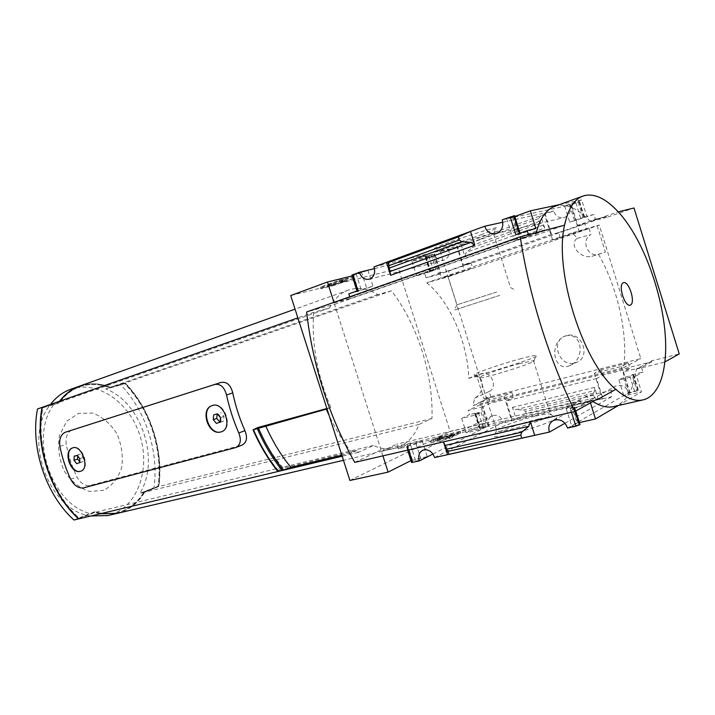 <?xml version="1.0" encoding="UTF-8"?>
<svg xmlns="http://www.w3.org/2000/svg" width="715" height="715" viewBox="0 0 715 715"><rect width="100%" height="100%" fill="white"/><g stroke="black" fill="none" stroke-linecap="round" stroke-linejoin="round"><path stroke-width="0.54" stroke-dasharray="3.58 2.68" d="M426.757 282.756C449.86 301.381 467.655 342.449 468.79 378.36L474.197 376.903C485.145 374.928 484.815 393.196 474.563 398.21L473.116 405.459L623.498 367.733C628.503 335.621 617.662 287.269 598.437 254.209L591.922 256.319C579.329 259.17 568.604 243.752 577.336 238.318L572.295 232.822L426.757 282.756L448.037 276.821L486.245 397.808L640.819 358.599L599.259 225.082L448.037 276.821M565.645 335.943C582.698 331.697 585.639 359.574 569.363 365.839C553.258 372.05 548.789 342.959 564.6 336.282L565.645 335.943M586.506 229.095L552.659 240.106L586.506 229.095L584.772 223.545L577.783 225.314L571.348 204.687L570.784 204.812L578.971 231.088M450.075 275.802L472.669 268.071L441.62 278.162L450.075 275.802L448.466 270.726L471.042 262.906L472.669 268.071M598.437 254.209L605.382 252.046L597.159 225.636L572.295 232.822M597.159 225.636L599.259 225.082M623.498 367.733L640.819 358.599M468.79 378.36L476.467 375.071L483.983 398.872L486.245 397.808M601.503 369.655L594.308 373.328L621.219 366.554L628.199 362.898L601.503 369.655L603.201 375.08L596.56 378.539L602.843 398.648L512.181 419.964L506.202 400.981L513.433 397.469L490.311 403.242L482.938 406.764L488.837 425.452L479.988 427.811L485.673 426.882L480.578 429.474L466.251 432.816L486.012 422.878L450.093 431.404L398.452 268.536L290.71 295.554M480.73 401.937L503.986 396.083L511.824 392.347L488.711 398.192L480.73 401.937L488.256 425.747L488.837 425.452M483.983 398.872L490.865 397.12L473.116 405.459M471.042 262.906L463.32 264.979L457.287 245.844L448.591 248.9C449.994 254.46 448.412 258.222 443.836 260.206C439.376 260.93 436.266 258.857 434.523 253.986L425.97 257.007L431.315 254.898L425.8 256.238L411.92 261.252L433.281 256.006L439.073 274.346L606.588 216.404L606.883 217.333L633.99 207.976M613.917 406.54C626.045 402.858 633.517 390.381 636.314 369.11L651.517 360.861L679.25 353.907M651.517 360.861L651.803 361.781L480.266 404.69L486.012 422.878M433.281 256.006L398.452 268.536M570.784 204.812L570.159 205.035C571.625 211.113 569.649 215.278 564.224 217.539C559.058 218.388 555.546 216.207 553.687 210.979L544.58 214.268L552.659 240.106M594.308 373.328L602.316 398.943L602.843 398.648M621.219 366.554L629.343 392.598L628.7 392.75C626.197 386.565 621.925 384.304 615.892 385.975C611.718 388.281 610.324 391.865 611.709 396.736L602.316 398.943M544.58 214.268L545.161 214.134L551.497 234.422L558.674 232.572L560.381 238.041M628.199 362.898L629.915 368.413L603.201 375.08M618.269 405.548L641.462 391.874L623.936 395.967L628.378 393.402L638.432 390.417L629.852 392.303L623.48 371.854L629.915 368.413M629.852 392.303L629.343 392.598M558.674 232.572L584.772 223.545M456.662 245.996L464.348 270.368M503.986 396.083L511.609 420.259L503.28 422.216C501.054 416.595 497.39 414.432 492.286 415.71C488.613 417.712 487.442 421.019 488.756 425.631L488.256 425.747M511.824 392.347L513.433 397.469M512.181 419.964L511.609 420.259M434.032 254.156L441.62 278.162M488.711 398.192L490.311 403.242M434.666 254.004L440.619 272.844L448.466 270.726M480.793 234.904L496.121 228.657C506.962 222.749 437.678 244.995 434.532 248.427C430.85 251.054 460.076 242.474 480.793 234.904M374.043 266.883L448.591 248.9M502.824 222.231L553.687 210.979M545.161 214.134L457.287 245.844M538.708 419.017C546.34 417.265 551.649 416.47 554.625 416.622C570.606 417.194 497.023 440.815 493.645 436.195C490.24 434.193 517.901 423.718 538.708 419.017M564.984 423.253L611.709 396.736M434.622 457.546L503.28 422.216M440.619 272.844L426.149 277.867L439.073 274.346M428.929 256.077L433.513 270.583L424.808 273.622L426.149 277.867M551.497 234.422L463.32 264.979M461.112 244.458L464.83 256.238L466.269 252.341L472.284 247.497L473.178 245.075L472.338 242.403L461.112 244.458M544.723 228.112L543.034 225.145L540.308 223.277L539.262 221.444L538.395 218.665L540.844 215.698L544.723 228.112L464.83 256.238M482.938 406.764L468.093 410.446L469.424 414.655L461.675 418.373L475.967 414.879L481.097 412.394L475.824 413.69L480.382 428.124M475.824 413.69L478.371 412.457L469.424 414.655M596.56 378.539L506.202 400.981M594.782 390.605L594.54 387.396L598.392 399.694L594.478 397.951L593.468 393.214L594.782 390.605L515.837 409.65L512.458 407.362L516.132 419.035L526.383 414.065L525.552 411.429L523.452 409.999L515.837 409.65M480.266 404.69L468.093 410.446M651.803 361.781L641.525 367.376L623.48 371.854M559.47 204.624L581.661 199.896L586.738 216.207L593.924 214.473L595.398 219.21L577.783 225.314M595.398 219.21L606.588 216.404M449.61 438.581L460.755 433.013L442.236 437.348L430.948 442.916L449.61 438.581L449.136 437.088L460.29 431.538L460.755 433.013M432.977 454.007L488.756 425.631M410.991 460.603L427.186 456.608L421.198 459.656L411.572 462.453M349.921 480.471L450.093 431.404M338.847 280.369L352.638 276.964L334.2 283.712L320.302 287.18L338.847 280.369L339.366 281.987L353.139 278.555L352.638 276.964M352.191 275.927L367.957 270.324L351.923 275.105M374.526 268.59L434.523 253.986M580.008 424.478L571.723 426.167L577.032 423.101L579.409 422.565M567.576 428.044L628.7 392.75M502.225 219.809L570.159 205.035M514.55 215.662L506.622 218.647L514.818 216.52M581.661 199.896L564.671 206.036L579.427 201.621L571.348 204.687M593.924 214.473L569.712 222.177L586.738 216.207M641.525 367.376L642.991 372.077L631.997 374.767L636.94 390.631M333.941 302.382L334.111 302.919L514.425 239.516L514.764 240.597L538.69 232.205M382.918 455.866L381.497 451.397L567.218 407.836L566.888 406.772L595.497 400.034M354.729 462.382L381.041 449.985L597.311 399.024M381.041 449.985L334.566 304.34L306.61 311.999M544.669 230.713L334.566 304.34M514.425 239.516L528.859 235.896L528.501 234.743M536.268 232.804L535.696 235.306L514.764 240.597M554.608 206.394C565.628 202.944 577.541 207.985 590.34 221.507L617.948 211.953C606.427 199.244 595.604 193.711 585.478 195.365M606.883 217.333L590.34 221.507M515.783 234.681L520.118 233.412L512.163 236.29L518.009 234.851L535.884 228.523M356.142 273.863L361.2 289.754L372.989 286.152L358.626 291.237L348.849 293.838M352.325 275.025L356.982 290.996L357.929 290.621M357.393 290.933L361.2 289.754M433.513 270.583L429.804 271.682L435.935 269.501L430.448 270.949L416.541 275.829L424.808 273.622M592.887 401.49L586.112 396.342L616.098 389.175C626.027 398.032 634.983 401.598 642.964 399.9L648.469 397.683C657.246 391.865 662.617 380.005 664.593 362.094L664.834 361.951M566.888 406.772L586.112 396.342M582.099 405.852L590.018 401.455L571.607 405.789L566.253 408.703L574.502 406.906L570.329 408.596L582.099 405.852L580.464 400.623L567.218 407.836M590.018 401.455L590.447 402.849M631.997 374.767L633.365 374.714L629.799 375.974L623.435 377.538L618.949 379.978L636.43 375.715L641.462 391.874M636.43 375.715L642.991 372.077M443.47 441.816L530.396 421.725M407.595 446.616L410.651 445.141L416.166 443.854L422.199 440.932L407.389 444.408L398.219 448.806L407.595 446.616L408.64 449.914M77.729 455.759L79.723 458.664L79.883 461.845M71.679 430.198C67.246 432.414 65.431 437.106 66.218 444.292C68.443 455.678 72.009 466.582 76.943 477.012C80.536 483.242 84.826 486.066 89.795 485.494L241.956 445.105M257.722 427.588C264.791 443.237 273.336 456.742 283.363 468.111L356.848 450.522L358.43 452.381L373.382 445.481C380.925 448.85 388.057 449.771 394.76 448.26C405.673 445.454 413.797 437.5 419.124 424.397L431.976 418.472C433.46 374.83 417.596 324.664 391.454 290.826L377.86 294.58C367.537 288.458 357.67 286.974 348.259 290.147C340.572 292.944 334.307 298.888 329.472 307.968L313.653 312.348L297.851 317.871M358.43 452.381L342.163 456.242M313.653 312.348C311.508 343.549 317.228 375.25 330.804 407.443L326.88 408.524M327.014 408.935L330.804 407.443M277.795 471.373L278.224 470.372L283.363 468.111M356.848 450.522L351.86 452.801L341.833 455.196M351.86 452.801C343.298 441.977 335.71 429.545 329.115 415.504M278.224 470.372C268.42 458.655 260.046 444.989 253.101 429.358M535.696 235.306L564.555 225.189M582.627 196.205L582.948 196.089C574.181 199.405 568.157 209.084 564.877 225.109M636.314 369.11L664.593 362.094M419.124 424.397L144.68 492.215L158.873 486.477C163.833 450.048 150.525 409.007 125.17 382.927L110.459 387.253C99.984 383.034 89.715 382.65 79.66 386.1M431.976 418.472L158.873 486.477M391.454 290.826L125.17 382.927M377.86 294.58L110.459 387.253M59.774 401.178L58.88 402.42L37.511 408.971M329.472 307.968L58.88 402.42M78.838 518.849L94.88 512.36L100.422 513.719M373.382 445.481L94.88 512.36M117.475 513.307C129.013 510.304 138.075 503.28 144.68 492.215M80.974 471.131L81.01 471.122C90.805 468.397 82.332 444.006 72.912 447.813L72.805 447.849M221.435 431.771L221.587 431.717C233.957 428.124 224.34 400.722 212.382 405.485L212.248 405.53M77.059 455.294L80.616 454.061L77.774 454.901L77.738 455.705M74.217 456.134L77.774 454.901M79.901 461.997L80.241 462.426L83.083 461.613L83.28 457.421L80.616 454.061M79.624 462.65L80.241 462.426M79.535 462.864L83.083 461.613M79.723 458.664L83.28 457.421M213.678 414.915L217.181 413.672M220.157 422.091L223.527 421.117L223.965 416.336L220.783 412.609M220.041 422.386L223.527 421.117M220.47 417.596L223.965 416.336M144.269 491.795L158.337 486.111C163.252 450.039 150.07 409.373 124.955 383.562L110.387 387.852C100.029 383.687 89.876 383.303 79.937 386.708C71.777 389.666 64.904 395.064 59.327 402.894L42.891 407.738C35.535 445.651 51.051 492.778 79.088 518.116L94.961 511.708C102.54 514.014 109.887 514.353 117.001 512.735C128.575 509.831 137.664 502.851 144.269 491.795L158.104 486.164C163.02 450.101 149.837 409.454 124.732 383.642L110.164 387.932C99.805 383.767 89.652 383.383 79.705 386.788C71.545 389.747 64.681 395.145 59.104 402.974L42.659 407.818C35.303 445.722 50.819 492.841 78.856 518.178L94.729 511.761C102.308 514.067 109.645 514.407 116.759 512.789C128.334 509.884 137.423 502.904 144.037 491.849M117.242 513.361L123.168 511.431C132.034 507.641 139.121 501.251 144.439 492.277L158.641 486.531C163.601 450.11 150.293 409.078 124.946 383.008L110.235 387.333C99.832 383.142 89.625 382.74 79.615 386.109M59.551 401.258L58.648 402.5M78.811 518.822L94.648 512.414L100.189 513.772M124.946 383.008L105.713 388.906C141.624 402.295 160.518 460.523 139.791 493.422L154.002 487.684C159.007 451.397 145.744 410.517 120.424 384.572M110.235 387.333L105.713 388.906M158.641 486.531L154.002 487.684M70.436 389.389C96.811 379.915 128.28 401.33 139.237 433.531C150.57 465.599 139.648 502.976 113.873 513.62L107.938 515.542M90.894 515.98C48.986 511.386 22.129 437.911 50.533 404.413M94.648 512.414L89.983 513.54C51.024 503.905 28.77 436.338 54.126 404.082M144.439 492.277L139.791 493.422M73.949 520.011L89.983 513.54M103.818 490.311L89.625 491.473C79.615 488.184 71.16 481.374 64.261 471.042C59.166 459.361 57.54 447.545 59.381 435.614L66.647 421.287L78.641 413.324L92.825 413.1C102.46 416.845 110.468 423.7 116.849 433.656C121.595 444.712 123.23 455.964 121.738 467.404C118.306 477.951 112.335 485.583 103.818 490.311M480.078 239.31L493.627 233.814C501.17 229.515 444.176 247.81 439.993 251.037L439.823 251.153C436.481 253.396 461.988 245.862 480.078 239.31M496.666 292.051L456.974 304.787L496.666 292.051M499.812 295.367L454.248 310.087L499.812 295.367M519.814 358.966C529.055 356.454 534.641 355.257 536.572 355.364C544.187 355.516 482.947 375.178 475.198 375.071C467.637 375.697 497.434 364.999 519.814 358.966M519.206 363.685L533.756 360.655C540.245 360.95 487.299 377.958 480.4 377.788L480.024 377.788C474.823 377.851 500.25 368.734 519.206 363.685M535.687 416.067C542.336 414.53 546.939 413.815 549.486 413.931L550.255 414.039C559.532 415.424 502.833 433.63 496.88 431.172L496.425 430.966C493.377 429.331 517.553 420.206 535.687 416.067M353.139 278.555L334.692 285.276L334.2 283.712M334.692 285.276L320.803 288.771L320.302 287.18M343.879 279.404L326.952 285.285L343.879 279.404L344.541 281.299L344.031 279.717M344.541 281.299L327.461 286.867L343.388 281.245L342.878 279.645M343.388 281.245L344.389 280.995M330.491 285.955L329.981 284.373M328.829 286.366L328.319 284.784M327.461 286.867L326.952 285.285M332.082 285.705L331.581 284.132M333.449 285.214L332.949 283.632M331.796 285.625L331.295 284.043M342.592 281.683L342.092 280.092M342.834 281.746L342.324 280.155M343.343 281.701L342.843 280.119M320.803 288.771L339.366 281.987M460.29 431.538L441.781 435.9L442.236 437.348M441.781 435.9L430.484 441.441L430.948 442.916M452.756 436.463L454.686 435.328L451.54 436.007L439.493 439.716L443.068 437.92L441.262 438.349L435.962 440.958L451.281 436.329L446.884 438.42L452.756 436.463L452.291 434.988L454.222 433.853L451.076 434.532L439.475 438.152L439.94 439.618M447.983 437.866L447.519 436.391L446.41 436.937L452.291 434.988M446.41 436.937L446.884 438.42M447.519 436.391L450.45 435.417L450.924 436.892M439.475 438.152L442.603 436.463L440.798 436.883L435.489 439.493L450.45 435.417M437.303 439.073L437.768 440.538M435.489 439.493L435.962 440.958M440.798 436.883L441.262 438.349M442.603 436.463L443.068 437.92M430.484 441.441L449.136 437.088M528.859 235.896L350.332 298.504L349.787 296.796M512.521 217.36L518.009 234.851M506.622 218.647L512.163 236.29M361.468 271.906L366.545 287.859M367.957 270.324L372.989 286.152M353.639 275.579L358.626 291.237M334.111 302.919L350.332 298.504M564.671 206.036L569.712 222.177M569.614 204.964L574.601 220.971M411.92 261.252L416.541 275.829M425.8 256.238L430.448 270.949M431.315 254.898L435.935 269.501M407.389 444.408L412.332 459.933M398.219 448.806L396.754 444.185L381.497 451.397M422.199 440.932L427.186 456.608M416.166 443.854L421.198 459.656M571.607 405.789L577.032 423.101M566.253 408.703L571.723 426.167M580.464 400.623L396.754 444.185M618.949 379.978L623.936 395.967M623.435 377.538L628.378 393.402M461.675 418.373L466.251 432.816M475.967 414.879L480.578 429.474M481.097 412.394L485.673 426.882M594.478 397.951L526.383 414.065M538.395 218.665L472.338 242.403M490.865 397.12L489.105 391.525C498.23 387.566 491.303 370.513 481.839 373.623L476.467 375.071M474.563 398.21L489.105 391.525M577.336 238.318L590.965 234.574C580.392 239.963 587.802 258.213 598.92 254.138L605.382 252.046M589.044 228.407L590.965 234.574M574.887 362.97L576.397 362.469C591.645 357.125 581.67 330.544 566.334 335.648L565.297 335.987C549.88 341.1 559.353 367.733 574.887 362.97M478.371 412.457L482.92 426.837M594.54 387.396L512.458 407.362M578.221 202.211L583.208 218.218M70.669 479.3L76.943 477.012M59.881 446.401L66.218 444.292M83.423 487.907L89.795 485.494M235.092 447.778L241.33 445.302M453.855 434.211L454.329 435.685M451.808 434.747L452.282 436.221M450.816 434.863L451.281 436.329M439.082 438.197L439.546 439.662M451.076 434.532L451.54 436.007M513.173 216.243L518.732 233.957M352.879 274.891L357.938 290.791M575.798 202.729L580.803 218.808M579.025 201.71L584.03 217.78M579.427 201.621L584.432 217.682M426.194 256.748L430.796 271.298M425.514 257.123L430.108 271.637M425.97 257.007L430.564 271.521M410.651 445.141L415.665 460.889M407.425 446.214L412.439 461.962M406.915 446.464L411.929 462.221M573.019 407.121L578.515 424.656M574.333 407.166L575.584 411.143M573.886 407.416L575.137 411.393M570.329 408.596L571.482 412.278M629.799 375.974L634.759 391.9M632.998 374.91L637.959 390.837M633.365 374.714L638.316 390.622M475.01 413.636L479.559 428.026M475.439 413.431L479.988 427.811M593.62 395.189L525.552 411.429M593.468 393.214L523.452 409.999M543.034 225.145L466.269 252.341M540.308 223.277L472.284 247.497M539.262 221.444L473.178 245.075M474.197 376.903L481.839 373.623M591.993 256.301L598.982 254.12M422.931 450.191L492.286 415.71M369.253 279.216L443.836 260.206M553.759 420.313L615.892 385.975M496.076 233.591L564.224 217.539M642.204 400.069L642.964 399.9M348.259 290.147L295.063 309.148M394.76 448.26L343.459 460.29M493.395 233.957L496.121 228.657M439.823 251.153L434.532 248.427M439.993 251.037L456.974 304.787L454.248 310.087M493.627 233.814L510.528 287.591L515.81 290.317M533.756 360.655L536.572 355.364M480.4 377.788L475.198 375.071M480.024 377.788L496.88 431.172M533.47 360.628L550.255 414.039M496.425 430.966L493.645 436.195M549.486 413.931L554.625 416.622M451.943 434.613L452.407 436.087M439.028 438.241L439.493 439.716M454.222 433.853L454.686 435.328M579.606 201.639L584.611 217.682M425.211 257.141L429.804 271.682M406.585 446.759L407.657 450.146M574.502 406.906L575.79 411.018M633.481 374.526L638.432 390.417M474.769 413.86L479.327 428.267M591.922 256.319L598.92 254.138M569.363 365.839L576.397 362.469M564.6 336.291L565.297 335.987"/><path stroke-width="1.07" d="M679.25 353.907L633.99 207.976L618.225 211.881C647.915 243.744 670.438 316.522 664.834 361.951L679.25 353.907M351.923 275.105L359.35 272.281C361.272 277.643 364.57 279.949 369.253 279.216C374.017 277.098 375.616 272.987 374.043 266.883L386.502 262.307L390.622 275.293L388.254 262.593L386.502 262.307L484.734 226.235L502.824 222.231M411.572 462.453L419.365 460.925C417.9 455.866 419.088 452.291 422.931 450.191C428.285 448.904 432.182 451.353 434.622 457.546L534.686 435.346L530.414 421.77L528.743 426.319L521.816 432.191L520.779 435.069L521.753 438.161L549.442 432.066L564.984 423.253M419.365 460.925L432.977 454.007M333.941 302.382L327.443 282.014L290.71 295.554L349.921 480.471L388.102 472.115L410.991 460.603M327.443 282.014L352.191 275.927M359.35 272.281L374.526 268.59M579.409 422.565L595.497 418.972L618.269 405.548M549.442 432.066C547.896 426.676 549.335 422.753 553.759 420.313C560.202 418.597 564.805 421.18 567.576 428.044L575.852 426.212L580.008 424.478L575.79 411.018M484.734 226.235C486.799 232.035 490.579 234.484 496.076 233.591C501.832 231.151 503.887 226.557 502.225 219.809L514.55 215.662L520.037 233.17M514.818 216.52L530.351 210.836L559.47 204.624M388.102 472.115L382.918 455.866M595.497 400.034L597.481 399.569L615.803 389.344C582.591 362.067 553.848 270.413 564.555 225.189L520.252 236.79C529.046 295.527 549.317 360.047 575.003 411.465L597.311 399.024L597.481 399.569M538.69 232.205L544.499 230.167M536.268 232.804C539.968 218.397 546.081 209.593 554.608 206.394L582.627 196.205M528.501 234.743L527.214 230.632L535.884 228.523L530.351 210.836M510.206 216.877L515.783 234.681L527.214 230.632M470.845 242.439L474.832 245.227L470.506 231.463L458.324 236.906L459.307 240.034L461.81 241.777L470.845 242.439L389.818 271.602M349.787 296.796L348.849 293.838L357.929 290.621L352.853 274.667M613.917 406.54L613.568 406.62C607.312 407.979 600.421 406.272 592.887 401.49M590.447 402.849L595.497 418.972M443.479 441.861L447.545 454.677L449.074 454.293L443.479 441.861M216.43 423.432L213.258 419.696L216.43 423.432L220.157 422.091M213.258 419.696L213.678 414.915L213.258 419.696L216.761 418.445L219.925 422.163M220.041 422.386L220.721 420.679L220.47 417.596L220.041 422.386M213.678 414.915L217.28 413.851L213.678 414.915M217.28 413.851L220.47 417.596L218.62 414.682L217.28 413.851M76.693 463.686L74.038 460.326L76.693 463.686L79.624 462.65M74.038 460.326L74.217 456.134L74.038 460.326L77.595 459.075L79.857 461.944M79.839 462.194L79.723 458.664L77.542 455.562L74.217 456.134L77.542 455.562M80.563 471.265L80.858 471.176C90.09 468.629 81.716 444.256 72.76 447.858C62.527 450.682 70.535 474.68 80.563 471.265M71.679 430.198L214.652 384.5C220.408 383.544 224.376 387.047 226.539 395.011C229.39 408.131 233.474 420.786 238.801 432.995C241.563 440.208 240.535 445.07 235.718 447.581L83.423 487.907C78.48 488.47 74.235 485.601 70.669 479.3C65.807 468.79 62.214 457.823 59.881 446.401C59.014 439.207 60.784 434.506 65.199 432.289L221.033 382.436C226.78 381.497 230.686 384.983 232.75 392.91C235.494 405.977 239.552 418.561 244.932 430.644C247.739 437.795 246.746 442.612 241.956 445.105M220.98 431.914L221.435 431.771C233.242 428.365 223.741 400.963 212.239 405.539C199.458 409.159 208.405 436.114 220.98 431.914M297.851 317.871L42.257 407.309C34.821 445.615 50.506 493.252 78.838 518.849L342.163 456.242M326.88 408.524L257.722 427.588L253.03 429.822L327.014 408.935M341.833 455.196L290.916 467.342L283.328 470.041C273.675 457.957 265.408 444.051 258.517 428.303M253.03 429.831C259.903 445.508 268.152 459.352 277.795 471.373L283.328 470.041M329.115 415.504L326.299 409.212M290.916 467.342C281.093 455.5 272.692 441.682 265.712 425.89M564.555 225.189C568.345 207.529 575.316 197.59 585.478 195.365L582.948 196.089M295.063 309.148L79.66 386.1C71.893 388.915 65.262 393.938 59.774 401.178M100.422 513.719L117.475 513.307M72.805 447.849C63.206 450.656 71.268 474.465 80.715 471.212L80.974 471.131M212.248 405.53C200.129 409.168 209.146 435.891 221.132 431.86L221.587 431.717M77.738 455.705L77.595 459.075M217.163 413.878L216.761 418.445M79.615 386.109L79.428 386.18C71.661 388.996 65.038 394.019 59.551 401.258M42.257 407.318L42.033 407.389C34.588 445.686 50.273 493.314 78.605 518.902L78.811 518.822M100.189 513.772L117.242 513.361M42.033 407.389L37.511 408.971C30.03 447.134 45.653 494.548 73.949 520.011L78.605 518.902M107.938 515.542L90.894 515.98M50.533 404.413C56.038 397.218 62.67 392.213 70.436 389.389L79.428 386.18M575.003 411.465L354.729 462.382C328.9 416.103 312.866 365.973 306.61 311.999L520.252 236.79M585.478 195.365C595.693 193.694 606.606 199.199 618.225 211.881M664.834 361.951C662.778 379.915 657.317 391.82 648.469 397.683C639.371 403.09 628.476 400.311 615.803 389.344M630.353 305.108C624.803 307.611 617.671 284.695 623.391 282.702C628.959 280.512 635.912 302.865 630.353 305.108M521.753 438.161L449.074 454.293M458.324 236.906L388.254 262.593M226.539 395.011L232.75 392.91M238.801 432.995L244.932 430.644M282.103 470.416C272.469 458.324 264.21 444.408 257.329 428.678M278.215 471.337C268.59 459.289 260.34 445.418 253.468 429.733M214.652 384.5L221.033 382.436M474.832 245.227L390.622 275.293M513.799 215.751L519.34 233.421M514.3 215.644L519.814 233.251M408.64 449.914L412.627 462.426M575.584 411.143L579.847 424.764M575.137 411.393L579.409 425.023M571.482 412.278L575.852 426.212M520.779 435.069L448.144 451.344M521.816 432.191L447.179 449.038M528.743 426.319L444.989 445.454M461.81 241.777L389.702 267.919M459.307 240.034L389.192 265.578M277.822 471.4C268.179 459.361 259.92 445.508 253.047 429.84M613.568 406.62L642.204 400.069M343.459 460.29L117.099 513.397M235.718 447.581L241.956 445.114M116.858 513.45L107.563 515.631M351.914 275.06L356.973 290.96M407.657 450.146L411.608 462.542"/></g></svg>
